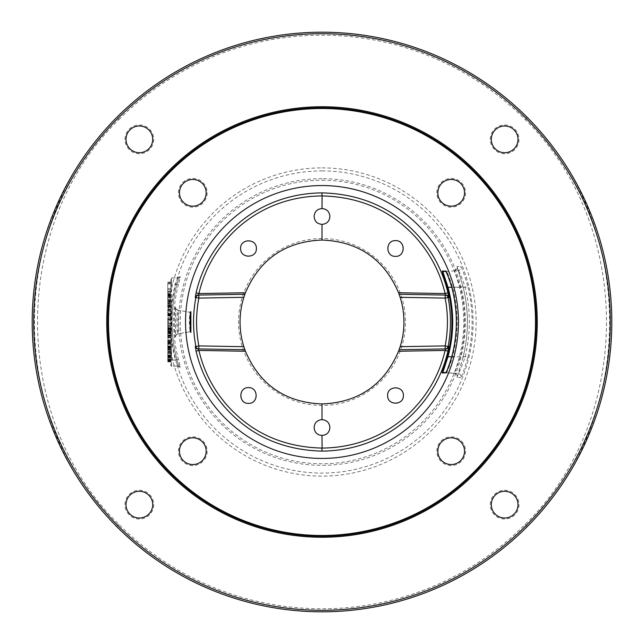 <?xml version="1.0" encoding="UTF-8"?>
<svg xmlns="http://www.w3.org/2000/svg" width="644" height="644" viewBox="0 0 644 644"><rect width="100%" height="100%" fill="white"/><g stroke="black" fill="none" stroke-linecap="round" stroke-linejoin="round"><path stroke-width="0.48" stroke-dasharray="3.22 2.42" d="M539.1 130.04C633.052 234.746 633.06 409.198 539.133 513.92A289.8 289.8 0 0 0 539.1 130.04L527.307 117.466A289.8 289.8 0 0 0 116.701 117.466L104.9 130.04A289.8 289.8 0 0 0 104.859 513.928C10.94 409.198 10.948 234.746 104.9 130.04M539.133 513.92L527.307 526.534A289.8 289.8 0 0 1 116.693 526.534L104.867 513.92M118.834 119.599A286.773 286.773 0 0 1 525.166 119.599C633.567 225.303 633.567 418.697 525.166 524.401A286.773 286.773 0 0 1 118.834 524.401C10.433 418.697 10.433 225.303 118.834 119.599L116.693 117.466M182.655 182.655A14.361 14.361 0 0 1 202.965 182.655A14.361 14.361 0 0 1 202.965 202.965A14.361 14.361 0 0 1 182.655 202.965A14.361 14.361 0 0 1 182.655 182.655M182.655 461.346A14.361 14.361 0 0 1 182.655 441.035A14.361 14.361 0 0 1 202.965 441.035A14.361 14.361 0 0 1 202.965 461.346A14.361 14.361 0 0 1 182.655 461.346M461.346 461.346A14.361 14.361 0 0 1 441.035 461.346A14.361 14.361 0 0 1 441.035 441.035A14.361 14.361 0 0 1 461.346 441.035A14.361 14.361 0 0 1 461.346 461.346M461.346 182.655A14.361 14.361 0 0 1 461.346 202.965A14.361 14.361 0 0 1 441.035 202.965A14.361 14.361 0 0 1 441.035 182.655A14.361 14.361 0 0 1 461.346 182.655M129.194 129.194A14.361 14.361 0 0 1 149.513 129.194A14.361 14.361 0 0 1 149.513 149.513A14.361 14.361 0 0 1 129.194 149.513A14.361 14.361 0 0 1 129.194 129.194M129.194 514.806A14.361 14.361 0 0 1 129.194 494.487A14.361 14.361 0 0 1 149.513 494.487A14.361 14.361 0 0 1 149.513 514.806A14.361 14.361 0 0 1 129.194 514.806M514.806 514.806A14.361 14.361 0 0 1 494.487 514.806A14.361 14.361 0 0 1 494.487 494.487A14.361 14.361 0 0 1 514.806 494.487A14.361 14.361 0 0 1 514.806 514.806M514.806 129.194A14.361 14.361 0 0 1 514.806 149.513A14.361 14.361 0 0 1 494.487 149.513A14.361 14.361 0 0 1 494.487 129.194A14.361 14.361 0 0 1 514.806 129.194M322 178.662A143.338 143.338 0 0 0 178.662 322A143.338 143.338 0 0 0 322 465.338A143.338 143.338 0 0 0 465.338 322A143.338 143.338 0 0 0 322 178.662M178.46 284.334A148.402 148.402 0 0 0 178.46 359.666L180.352 367.152L179.306 367.152L176.875 359.674L175.41 360.052A151.445 151.445 0 0 1 171.554 339.388C171.143 331.628 171.119 313.105 171.554 304.612A151.445 151.445 0 0 1 175.41 283.948L177.865 277.902L178.919 277.902L176.995 283.948A149.915 149.915 0 0 0 176.995 360.052L178.919 366.098L177.865 366.098L175.41 360.052L171.554 360.052L171.554 366.098L177.865 366.098L179.121 366.798L176.875 359.674A149.931 149.931 0 0 1 176.875 284.326L179.306 276.848L180.352 276.848L178.46 284.334L171.554 283.948L171.554 360.052L171.554 339.388L170.797 339.388L170.797 304.612L171.554 304.612L171.554 283.948L176.875 284.326C170.467 309.442 170.467 334.558 176.875 359.674M175.611 306.89C174.097 305.811 174.097 338.221 175.611 337.11L175.611 306.89A3.027 3.019 -88 0 0 178.09 310.183C176.593 309.281 176.601 334.743 178.09 333.817L178.09 310.183L189.996 312.276L189.988 331.724L189.223 320.406L189.988 312.276L178.09 310.183C175.965 308.903 175.152 308.082 175.675 307.719L175.675 336.281C175.168 335.902 175.973 335.081 178.098 333.817L189.996 331.724L178.09 333.817A3.027 3.019 88.2 0 0 175.611 337.11M322 107.749A214.251 214.251 0 0 1 536.251 322A214.251 214.251 0 0 1 322 536.251A214.251 214.251 0 0 1 107.749 322A214.251 214.251 0 0 1 322 107.749M129.911 129.911A13.355 13.355 0 0 1 148.796 129.911A13.355 13.355 0 0 1 148.796 148.796A13.355 13.355 0 0 1 129.911 148.796A13.355 13.355 0 0 1 129.911 129.911M129.911 514.089A13.355 13.355 0 0 1 129.911 495.204A13.355 13.355 0 0 1 148.796 495.204A13.355 13.355 0 0 1 148.796 514.089A13.355 13.355 0 0 1 129.911 514.089M514.089 514.089A13.355 13.355 0 0 1 495.204 514.089A13.355 13.355 0 0 1 495.204 495.204A13.355 13.355 0 0 1 514.089 495.204A13.355 13.355 0 0 1 514.089 514.089M514.089 129.911A13.355 13.355 0 0 1 514.089 148.796A13.355 13.355 0 0 1 495.204 148.796A13.355 13.355 0 0 1 495.204 129.911A13.355 13.355 0 0 1 514.089 129.911M442.879 372.449L442.814 372.441A0.757 0.757 -90 0 1 442.887 372.449L458.126 373.472C459.18 372.957 461.539 367.386 465.185 356.744C470.708 333.584 470.708 310.416 465.185 287.256C461.547 276.654 459.196 271.076 458.126 270.528L454.551 270.528L460.355 287.256C466.071 310.416 466.071 333.576 460.355 356.744L454.551 373.472L442.879 372.449L458.126 373.472A3.027 3.019 89.9 0 1 460.669 377.609C461.74 376.941 464.139 370.203 467.858 357.388L465.185 356.752L452.619 356.776C449.013 367.627 446.96 372.852 446.469 372.449A0.757 0.757 -90 0 0 446.413 372.449L446.034 372.449M442.887 271.551L442.814 271.559A0.757 0.757 90 0 0 442.887 271.551L446.469 271.551C446.67 270.488 448.723 275.713 452.619 287.224C458.673 310.408 458.673 333.592 452.619 356.776L451.822 356.559M451.822 287.441L465.185 287.256L467.858 286.612C464.147 273.845 461.748 267.107 460.669 266.391L457.087 266.366L463.02 286.588L460.355 287.248L451.766 287.232M451.766 356.768L460.355 356.744L463.028 357.412L457.087 377.634L460.669 377.609M445.938 271.39A0.757 0.757 90 0 0 446.469 271.551L458.126 270.528A3.027 3.019 -90 0 0 460.669 266.391M322 180.231A141.769 141.769 0 0 1 463.769 322A141.769 141.769 0 0 1 322 463.769A141.769 141.769 0 0 1 180.231 322A141.769 141.769 0 0 1 322 180.231M322 238.538A83.462 83.462 0 0 0 238.538 322A83.462 83.462 0 0 0 322 405.462A83.462 83.462 0 0 0 405.462 322A83.462 83.462 0 0 0 322 238.538M329.873 216.464A7.873 7.873 0 0 1 322 224.337A7.873 7.873 0 0 1 314.127 216.464A7.873 7.873 0 0 1 322 208.584A7.873 7.873 0 0 1 329.873 216.464M314.127 427.536A7.873 7.873 0 0 1 322 419.663A7.873 7.873 0 0 1 329.873 427.536A7.873 7.873 0 0 1 322 435.416A7.873 7.873 0 0 1 314.127 427.536M256.368 248.495A7.873 7.873 0 0 1 248.495 256.368A7.873 7.873 0 0 1 240.623 248.495A7.873 7.873 0 0 1 248.495 240.623A7.873 7.873 0 0 1 256.368 248.495M248.495 387.632A7.873 7.873 0 0 1 256.368 395.505A7.873 7.873 0 0 1 248.495 403.377A7.873 7.873 0 0 1 240.623 395.505A7.873 7.873 0 0 1 248.495 387.632M387.632 395.505A7.873 7.873 0 0 1 395.505 387.632A7.873 7.873 0 0 1 403.377 395.505A7.873 7.873 0 0 1 395.505 403.377A7.873 7.873 0 0 1 387.632 395.505M395.505 256.368A7.873 7.873 0 0 1 387.632 248.495A7.873 7.873 0 0 1 395.505 240.623A7.873 7.873 0 0 1 403.377 248.495A7.873 7.873 0 0 1 395.505 256.368M322 240.051A81.949 81.949 0 0 0 240.051 322A81.949 81.949 0 0 0 322 403.949A81.949 81.949 0 0 0 403.949 322A81.949 81.949 0 0 0 322 240.051M198.819 295.073L244.881 294.268M244.881 349.732L198.819 348.927M445.181 348.927L399.119 349.732M399.119 294.268L445.181 295.073M183.371 183.371A13.355 13.355 0 0 1 202.256 183.371A13.355 13.355 0 0 1 202.256 202.256A13.355 13.355 0 0 1 183.371 202.256A13.355 13.355 0 0 1 183.371 183.371M183.371 460.629A13.355 13.355 0 0 1 183.371 441.744A13.355 13.355 0 0 1 202.256 441.744A13.355 13.355 0 0 1 202.256 460.629A13.355 13.355 0 0 1 183.371 460.629M460.629 460.629A13.355 13.355 0 0 1 441.744 460.629A13.355 13.355 0 0 1 441.744 441.744A13.355 13.355 0 0 1 460.629 441.744A13.355 13.355 0 0 1 460.629 460.629M460.629 183.371A13.355 13.355 0 0 1 460.629 202.256A13.355 13.355 0 0 1 441.744 202.256A13.355 13.355 0 0 1 441.744 183.371A13.355 13.355 0 0 1 460.629 183.371M179.306 276.848A1.513 1.513 90 0 1 177.865 277.902L171.554 277.902L171.554 283.948L171.554 277.902A0.757 0.757 0 0 0 170.797 278.659L170.797 283.948L170.797 278.659A0.757 0.757 0 0 1 171.554 277.902L178.919 277.902A1.513 1.513 90 0 0 180.352 276.848M170.797 304.612L170.797 339.388M170.797 365.341A0.757 0.757 0 0 0 171.554 366.098A0.757 0.757 0 0 1 170.797 365.341L170.797 360.052L170.797 365.341A0.757 0.757 0 0 0 171.554 366.098L178.919 366.098M170.797 282.434L170.797 291.507L170.797 282.434L167.778 282.434L167.778 291.507L167.778 282.434L170.797 282.434M170.797 297.552L170.797 303.606L170.797 295.033L170.797 297.552L167.778 297.552L167.778 300.829L167.778 296.546L167.778 297.552L170.797 297.552M170.797 311.672L170.797 305.618L170.797 311.672L167.778 311.672L167.778 315.697L167.778 305.618L167.778 311.672M170.797 326.79L170.797 317.717L170.797 326.79L167.778 326.79L167.778 317.717L167.778 326.79L170.797 326.79M170.797 330.316L170.797 337.875L170.797 330.316L167.778 330.316L167.778 328.802L167.778 330.316M170.797 343.92L170.797 349.974L170.797 341.401L170.797 343.92L167.778 343.92L167.778 347.197L167.778 342.914L167.778 343.92L170.797 343.92M170.797 361.566L170.797 351.986L170.797 361.566L167.778 361.566L167.778 351.986L167.778 361.566M170.797 283.255L170.797 289.679L170.797 282.12L170.797 283.255L167.778 283.255L167.778 288.544L167.778 283.255L170.797 283.255M170.797 298.373L170.797 291.193L170.797 298.373L167.778 298.373L167.778 291.193L167.778 298.373M170.797 304.427L170.797 299.887L170.797 307.446L170.797 301.022L170.797 304.427L167.778 304.427L167.778 299.887L167.778 305.369L167.778 301.022L167.778 305.176L167.778 304.427L170.797 304.427M170.797 310.094L170.797 316.14L170.797 308.959L170.797 313.684L170.797 310.094L167.778 310.094L167.778 316.14L167.778 308.959L167.778 313.684L167.778 310.094L170.797 310.094M170.797 322.185L170.797 317.653L170.797 325.212L170.797 322.185L167.778 322.185L167.778 317.653L167.778 322.185M170.797 333.528L170.797 326.725L170.797 333.528L167.778 333.528L167.778 332.207L167.778 333.528L170.797 333.528M170.797 335.041L170.797 341.843L170.797 335.041L167.778 335.041L167.778 341.843L167.778 335.041L170.797 335.041M170.797 344.492L170.797 343.357L170.797 344.492L167.778 344.492L167.778 343.357L167.778 344.492L170.797 344.492M170.797 353.371L170.797 346.005L170.797 353.371L167.778 353.371L167.778 352.244L167.778 353.371L170.797 353.371M170.797 360.181L170.797 354.884L170.797 361.88L170.797 356.591L170.797 360.181L167.778 360.181L167.778 361.308L167.778 359.046L167.778 360.181M170.797 313.684L170.797 314.819L170.797 313.684L167.778 313.684L167.778 314.248L167.778 313.684L170.797 313.684M170.797 321.437L170.797 319.73L170.797 321.437L167.778 321.437L167.778 323.135L167.778 319.73L167.778 321.437M178.46 359.666L167.778 360.052M170.797 283.948L167.778 283.948L170.797 283.948M170.797 291.507L167.778 291.507L170.797 291.507M167.778 301.843L167.778 299.573L167.778 302.092L170.797 301.843L167.778 301.843M167.778 303.348L167.778 302.849L167.778 303.606L170.797 303.348L167.778 303.348M167.778 295.29L167.778 296.546L167.778 295.033L170.797 295.29L167.778 295.29M167.778 293.777L167.778 294.284L167.778 293.527L170.797 293.777L167.778 293.777M167.778 325.784L167.778 319.231L167.778 325.784L170.797 325.784L167.778 325.784M167.778 331.072L167.778 332.835L167.778 331.072L170.797 331.072M167.778 333.842L167.778 336.112L167.778 333.842L170.797 333.842L167.778 333.842M167.778 336.361L167.778 337.875L167.778 336.361L170.797 336.361L167.778 336.361M167.778 348.211L167.778 345.941L167.778 348.46L170.797 348.211L167.778 348.211M167.778 349.716L167.778 349.217L167.778 349.974L170.797 349.716L167.778 349.716M167.778 341.658L167.778 342.914L167.778 341.401L170.797 341.658L167.778 341.658M167.778 340.145L167.778 340.652L167.778 339.895L170.797 340.145L167.778 340.145M167.778 289.679L167.778 288.544L167.778 289.679L170.797 289.679L167.778 289.679M167.778 306.125L167.778 305.176L167.778 306.311L170.797 306.125L167.778 306.125M167.778 307.26L170.797 307.26L167.778 307.26M167.778 315.198L167.778 314.441L167.778 315.761L167.778 315.198L170.797 315.198L167.778 315.198M167.778 315.954L170.797 315.954L167.778 315.954M167.778 314.626L170.797 314.626L167.778 314.626M167.778 331.451L167.778 330.509L167.778 331.451L170.797 331.451M167.778 329.752L167.778 328.046L167.778 329.752L170.797 329.752L167.778 329.752M167.778 327.289L167.778 328.046L167.778 326.725L167.778 327.289L170.797 327.289M167.778 352.429L167.778 353.186L167.778 351.672L167.778 352.429L170.797 352.429L167.778 352.429M167.778 350.73L167.778 348.082L167.778 350.73L170.797 350.73L167.778 350.73M167.778 347.325L167.778 349.024L167.778 347.14L170.797 347.325L167.778 347.325M167.778 346.19L170.797 346.19L167.778 346.19M167.778 357.911L167.778 360.366L167.778 357.154L167.778 357.911L170.797 357.911L167.778 357.911M167.778 356.776L167.778 354.884L167.778 357.533L167.778 356.776L170.797 356.776L167.778 356.776M167.778 360.745L167.778 359.988L167.778 361.501L167.778 360.366L170.797 360.745L167.778 360.745M167.778 361.88L170.797 361.88L167.778 361.88M167.778 356.398L167.778 357.154L167.778 355.641L167.778 356.398L170.797 356.398L167.778 356.398M167.778 355.456L170.797 355.456L167.778 355.456M170.797 296.296L167.778 296.296L170.797 296.296M170.797 299.573L167.778 299.573L170.797 299.573M170.797 300.829L167.778 300.829L170.797 300.829M170.797 302.849L167.778 302.849L170.797 302.849M170.797 303.606L167.778 303.606L170.797 303.606M170.797 294.284L167.778 294.284L170.797 294.284M170.797 293.527L167.778 293.527L170.797 293.527M170.797 296.546L167.778 296.546L170.797 296.546M170.797 295.789L167.778 295.789L170.797 295.789M170.797 295.033L167.778 295.033L170.797 295.033M170.797 300.579L167.778 300.579L170.797 300.579M170.797 301.336L167.778 301.336L170.797 301.336M170.797 302.092L167.778 302.092L170.797 302.092M170.797 315.697L167.778 315.697M170.797 309.651L167.778 309.651M170.797 305.618L167.778 305.618M170.797 307.132L167.778 307.132M170.797 310.658L167.778 310.658M170.797 314.192L167.778 314.192M170.797 319.231L167.778 319.231L170.797 319.231M170.797 317.717L167.778 317.717L170.797 317.717M170.797 328.802L167.778 328.802L170.797 328.802M170.797 330.565L167.778 330.565L170.797 330.565M170.797 331.829L167.778 331.829L170.797 331.829M170.797 332.835L167.778 332.835L170.797 332.835M170.797 334.856L167.778 334.856M170.797 335.605L167.778 335.605M170.797 336.112L167.778 336.112L170.797 336.112M170.797 337.875L167.778 337.875L170.797 337.875M170.797 337.625L167.778 337.625M170.797 337.118L167.778 337.118M170.797 335.105L167.778 335.105M170.797 331.579L167.778 331.579M170.797 329.559L167.778 329.559M170.797 329.06L167.778 329.06M170.797 342.664L167.778 342.664L170.797 342.664M170.797 345.941L167.778 345.941L170.797 345.941M170.797 347.197L167.778 347.197L170.797 347.197M170.797 349.217L167.778 349.217L170.797 349.217M170.797 349.974L167.778 349.974L170.797 349.974M170.797 340.652L167.778 340.652L170.797 340.652M170.797 339.895L167.778 339.895L170.797 339.895M170.797 342.914L167.778 342.914L170.797 342.914M170.797 342.157L167.778 342.157L170.797 342.157M170.797 341.401L167.778 341.401L170.797 341.401M170.797 346.947L167.778 346.947L170.797 346.947M170.797 347.704L167.778 347.704L170.797 347.704M170.797 348.46L167.778 348.46L170.797 348.46M170.797 357.533L167.778 357.533L170.797 357.533M170.797 356.019L167.778 356.019M170.797 351.986L167.778 351.986M170.797 353.5L167.778 353.5M170.797 282.12L167.778 282.12L170.797 282.12M170.797 288.544L167.778 288.544L170.797 288.544M170.797 297.238L167.778 297.238M170.797 295.354L167.778 295.354L170.797 295.354M170.797 294.219L167.778 294.219L170.797 294.219M170.797 291.193L167.778 291.193M170.797 292.328L167.778 292.328M170.797 294.783L167.778 294.783M170.797 299.887L167.778 299.887L170.797 299.887M170.797 305.369L167.778 305.369L170.797 305.369M170.797 306.882L167.778 306.882L170.797 306.882M170.797 307.446L167.778 307.446L170.797 307.446M170.797 301.022L167.778 301.022L170.797 301.022M170.797 305.176L167.778 305.176L170.797 305.176M170.797 305.747L167.778 305.747L170.797 305.747M170.797 306.311L167.778 306.311L170.797 306.311M170.797 313.306L167.778 313.306M170.797 308.959L167.778 308.959L170.797 308.959M170.797 313.491L167.778 313.491M170.797 314.441L167.778 314.441L170.797 314.441M170.797 315.761L167.778 315.761L170.797 315.761M170.797 316.14L167.778 316.14M170.797 314.819L167.778 314.819M170.797 314.248L167.778 314.248L170.797 314.248M170.797 320.68L167.778 320.68M170.797 325.212L167.778 325.212M170.797 324.077L167.778 324.077M170.797 323.32L167.778 323.32M170.797 319.545L167.778 319.545M170.797 318.788L167.778 318.788M170.797 317.653L167.778 317.653M170.797 323.135L167.778 323.135M170.797 319.73L167.778 319.73M170.797 333.342L167.778 333.342M170.797 332.964L167.778 332.964M170.797 332.207L167.778 332.207L170.797 332.207M170.797 330.509L167.778 330.509L170.797 330.509M170.797 328.046L167.778 328.046L170.797 328.046M170.797 326.911L167.778 326.911M170.797 326.725L167.778 326.725L170.797 326.725M170.797 327.86L167.778 327.86L170.797 327.86M170.797 328.424L167.778 328.424M170.797 328.995L167.778 328.995M170.797 331.257L167.778 331.257M170.797 332.393L167.778 332.393L170.797 332.393M170.797 336.176L167.778 336.176L170.797 336.176M170.797 341.843L167.778 341.843L170.797 341.843M170.797 343.357L167.778 343.357L170.797 343.357M170.797 352.244L167.778 352.244L170.797 352.244M170.797 353.186L167.778 353.186L170.797 353.186M170.797 351.672L167.778 351.672L170.797 351.672M170.797 349.024L167.778 349.024L170.797 349.024M170.797 348.082L167.778 348.082L170.797 348.082M170.797 346.569L167.778 346.569L170.797 346.569M170.797 346.005L167.778 346.005L170.797 346.005M170.797 352.051L167.778 352.051L170.797 352.051M170.797 351.487L167.778 351.487L170.797 351.487M170.797 348.267L167.778 348.267L170.797 348.267M170.797 347.14L167.778 347.14L170.797 347.14M170.797 361.308L167.778 361.308M170.797 359.988L167.778 359.988M170.797 359.61L167.778 359.61M170.797 359.046L167.778 359.046M170.797 357.339L167.778 357.339L170.797 357.339M170.797 356.591L167.778 356.591M170.797 361.501L167.778 361.501L170.797 361.501M170.797 355.641L167.778 355.641M170.797 355.077L167.778 355.077M170.797 354.884L167.778 354.884M170.797 356.213L167.778 356.213M170.797 359.803L167.778 359.803M170.797 360.366L167.778 360.366L170.797 360.366M170.797 357.154L167.778 357.154L170.797 357.154M170.797 358.853L167.778 358.853M170.797 360.56L167.778 360.56M170.797 361.123L167.778 361.123M527.307 117.466L525.166 119.599M116.693 526.534L118.834 524.401M527.307 526.534L525.166 524.401M322 167.883A154.117 154.117 0 0 1 476.117 322A154.117 154.117 0 0 1 322 476.117A154.117 154.117 0 0 1 167.883 322A154.117 154.117 0 0 1 322 167.883M322 170.902A151.099 151.099 0 0 1 473.099 322A151.099 151.099 0 0 1 322 473.099A151.099 151.099 0 0 1 170.902 322A151.099 151.099 0 0 1 322 170.902M190.761 332.071A0.757 0.757 -90.2 0 0 189.988 331.724L190.117 331.708M190.761 311.929A0.757 0.757 90.1 0 1 189.988 312.276L190.785 311.873M445.962 372.586A0.757 0.757 -90 0 1 446.397 372.449L445.906 372.651M457.087 266.366A3.027 3.019 -90 0 1 454.551 270.528C456.918 269.264 457.82 268.162 457.256 267.236L463.028 286.588C468.856 310.191 468.856 333.801 463.02 357.412L457.256 376.764C457.82 375.597 456.918 374.494 454.551 373.472A3.027 3.019 90 0 1 457.087 377.634M467.858 357.388C473.501 333.801 473.501 310.207 467.858 286.612M171.554 366.098L171.554 360.052L170.797 360.052M179.306 367.152A1.513 1.513 -90 0 0 177.865 366.098M180.352 367.152A1.513 1.513 -90 0 0 178.935 366.098M171.554 277.902L177.865 277.902L179.121 277.202L176.875 284.326M190.125 331.708L190.785 332.127M463.028 286.588C468.856 310.199 468.856 333.801 463.028 357.412"/><path stroke-width="0.97" d="M322 32.2A289.8 289.8 0 0 0 32.2 322A289.8 289.8 0 0 0 322 611.8A289.8 289.8 0 0 0 611.8 322A289.8 289.8 0 0 0 322 32.2M322 33.713A288.287 288.287 0 0 0 33.713 322A288.287 288.287 0 0 0 322 610.287A288.287 288.287 0 0 0 610.287 322A288.287 288.287 0 0 0 322 33.713M190.874 332.409L190.117 320.301L190.874 311.591L190.874 332.409A0.757 0.757 -90.2 0 0 190.761 332.071M322 185.553A136.448 136.448 0 0 0 185.553 322A136.448 136.448 0 0 0 322 458.448A136.448 136.448 0 0 0 458.448 322A136.448 136.448 0 0 0 322 185.553M322.024 192.894C276.96 193.369 247.441 214.283 232.315 228.99C213.784 247.256 201.701 268.556 196.066 292.883L195.245 297.536L195.905 297.52A128.454 128.454 0 0 0 195.905 346.48L195.245 346.464L196.066 351.117C200.92 371.886 210.459 390.522 224.692 407.024C239.576 423.76 268.741 449.786 321.976 451.106C367.04 450.631 396.559 429.717 411.685 415.01C430.216 396.744 442.299 375.444 447.934 351.117L448.755 346.464L448.095 346.48A128.454 128.454 0 0 0 448.095 297.52L448.755 297.536L447.934 292.883C443.08 272.114 433.541 253.478 419.308 236.976C404.424 220.24 375.259 194.214 322.024 192.894L321.895 195.921C277.95 196.38 249.067 216.803 234.303 231.164C216.207 249.003 204.406 269.804 198.907 293.559L198.159 295.089L244.881 294.268L245.445 292.746C259.894 259.089 285.413 241.524 322 240.051L322 224.337C317.146 223.943 314.522 221.311 314.127 216.464C314.522 211.61 317.146 208.986 322 208.584C326.854 208.986 329.478 211.61 329.873 216.464C329.478 221.311 326.854 223.943 322 224.337M183.371 183.371A13.355 13.355 0 0 1 202.256 183.371A13.355 13.355 0 0 1 202.256 202.256A13.355 13.355 0 0 1 183.371 202.256A13.355 13.355 0 0 1 183.371 183.371M183.371 460.629A13.355 13.355 0 0 1 183.371 441.744A13.355 13.355 0 0 1 202.256 441.744A13.355 13.355 0 0 1 202.256 460.629A13.355 13.355 0 0 1 183.371 460.629M460.629 460.629A13.355 13.355 0 0 1 441.744 460.629A13.355 13.355 0 0 1 441.744 441.744A13.355 13.355 0 0 1 460.629 441.744A13.355 13.355 0 0 1 460.629 460.629M460.629 183.371A13.355 13.355 0 0 1 460.629 202.256A13.355 13.355 0 0 1 441.744 202.256A13.355 13.355 0 0 1 441.744 183.371A13.355 13.355 0 0 1 460.629 183.371M322 107.749A214.251 214.251 0 0 0 107.749 322A214.251 214.251 0 0 0 322 536.251A214.251 214.251 0 0 0 536.251 322A214.251 214.251 0 0 0 322 107.749M322 537.257A215.257 215.257 0 0 0 537.257 322A215.257 215.257 0 0 0 322 106.743A215.257 215.257 0 0 0 106.743 322A215.257 215.257 0 0 0 322 537.257M129.911 129.911A13.355 13.355 0 0 1 148.796 129.911A13.355 13.355 0 0 1 148.796 148.796A13.355 13.355 0 0 1 129.911 148.796A13.355 13.355 0 0 1 129.911 129.911M129.911 514.089A13.355 13.355 0 0 1 129.911 495.204A13.355 13.355 0 0 1 148.796 495.204A13.355 13.355 0 0 1 148.796 514.089A13.355 13.355 0 0 1 129.911 514.089M514.089 514.089A13.355 13.355 0 0 1 495.204 514.089A13.355 13.355 0 0 1 495.204 495.204A13.355 13.355 0 0 1 514.089 495.204A13.355 13.355 0 0 1 514.089 514.089M514.089 129.911A13.355 13.355 0 0 1 514.089 148.796A13.355 13.355 0 0 1 495.204 148.796A13.355 13.355 0 0 1 495.204 129.911A13.355 13.355 0 0 1 514.089 129.911M442.122 372.908L447.21 356.559L447.999 356.776C454.27 333.592 454.27 310.408 447.999 287.224L442.814 271.559L445.906 271.349L448.651 277.54L451.822 287.441A134.346 134.346 0 0 1 451.822 356.559C448.232 367.869 446.195 373.327 445.704 372.916L442.122 372.908A0.757 0.757 -90 0 1 442.814 372.441L447.999 356.776L451.766 356.768M447.21 356.559A129.887 129.887 0 0 0 447.21 287.441L442.122 271.092L445.704 271.084C445.914 269.989 447.95 275.439 451.822 287.441C457.852 310.48 457.852 333.52 451.822 356.559C449.874 363.627 447.894 368.996 445.906 372.651L442.814 372.441M447.21 287.441L451.766 287.232M400.141 346.689A81.949 81.949 0 0 0 400.141 297.311L445.133 298.1L445.181 295.073A3.027 3.019 -89 0 1 448.095 297.52L445.133 298.1A125.427 125.427 0 0 1 445.133 345.9L448.095 346.48A3.027 3.019 -91 0 1 445.181 348.927L445.133 345.9L400.141 346.689L398.556 351.254C384.106 384.911 358.587 402.476 322 403.949L322 419.663C326.854 420.057 329.478 422.689 329.873 427.536C329.478 432.39 326.854 435.014 322 435.416C317.146 435.014 314.522 432.39 314.127 427.536C314.522 422.689 317.146 420.057 322 419.663M400.141 297.311L398.556 292.746C384.106 259.089 358.587 241.524 322 240.051M243.859 297.311A81.949 81.949 0 0 0 243.859 346.689L198.867 345.9L198.819 348.927A3.027 3.019 91 0 1 195.905 346.48L198.867 345.9A125.427 125.427 0 0 1 198.867 298.1L195.905 297.52A3.027 3.019 89 0 1 198.819 295.073L198.867 298.1L243.859 297.311L244.881 294.268M243.859 346.689L245.445 351.254C259.894 384.911 285.413 402.476 322 403.949M244.881 349.732L198.159 348.911L198.907 350.441C203.641 370.719 212.963 388.92 226.857 405.036C241.411 421.377 269.868 446.799 321.895 448.079L322.105 448.079C366.05 447.62 394.933 427.197 409.697 412.836C427.793 394.997 439.594 374.196 445.093 350.441L445.841 348.911L399.119 349.732M198.819 348.927L198.159 348.911A3.027 3.019 -89 0 1 195.245 346.464M322 435.416L322.105 448.079M248.495 387.632C258.647 387.197 258.647 403.812 248.495 403.377C238.344 403.812 238.344 387.197 248.495 387.632M387.632 395.505C387.197 385.353 403.812 385.353 403.377 395.505C403.812 405.656 387.197 405.656 387.632 395.505M448.755 346.464A3.027 3.019 -91 0 1 445.841 348.911L445.181 348.927M399.119 294.268L445.841 295.089L445.093 293.559C440.359 273.281 431.037 255.08 417.143 238.964C402.589 222.623 374.132 197.201 322.105 195.921L321.895 195.921M445.181 295.073L445.841 295.089A3.027 3.019 91 0 1 448.755 297.536M322 208.584L322.105 195.921M395.505 256.368C385.353 256.803 385.353 240.188 395.505 240.623C405.656 240.188 405.656 256.803 395.505 256.368M256.368 248.495C256.803 258.647 240.188 258.647 240.623 248.495C240.188 238.344 256.803 238.344 256.368 248.495M195.245 297.536A3.027 3.019 89 0 1 198.159 295.089L198.819 295.073M196.066 292.883L198.907 293.559L245.445 292.746M447.934 292.883L445.093 293.559L398.556 292.746M447.934 351.117L445.093 350.441L398.556 351.254M321.976 451.106L321.895 448.079M196.066 351.117L198.907 350.441L245.445 351.254M322 108.506A213.494 213.494 0 0 1 535.494 322A213.494 213.494 0 0 1 322 535.494A213.494 213.494 0 0 1 108.506 322A213.494 213.494 0 0 1 322 108.506M442.122 271.092A0.757 0.757 90 0 0 442.814 271.559M190.125 331.708L190.785 332.127C190.439 334.373 189.561 314.594 190.785 311.873L190.117 312.292"/></g></svg>
